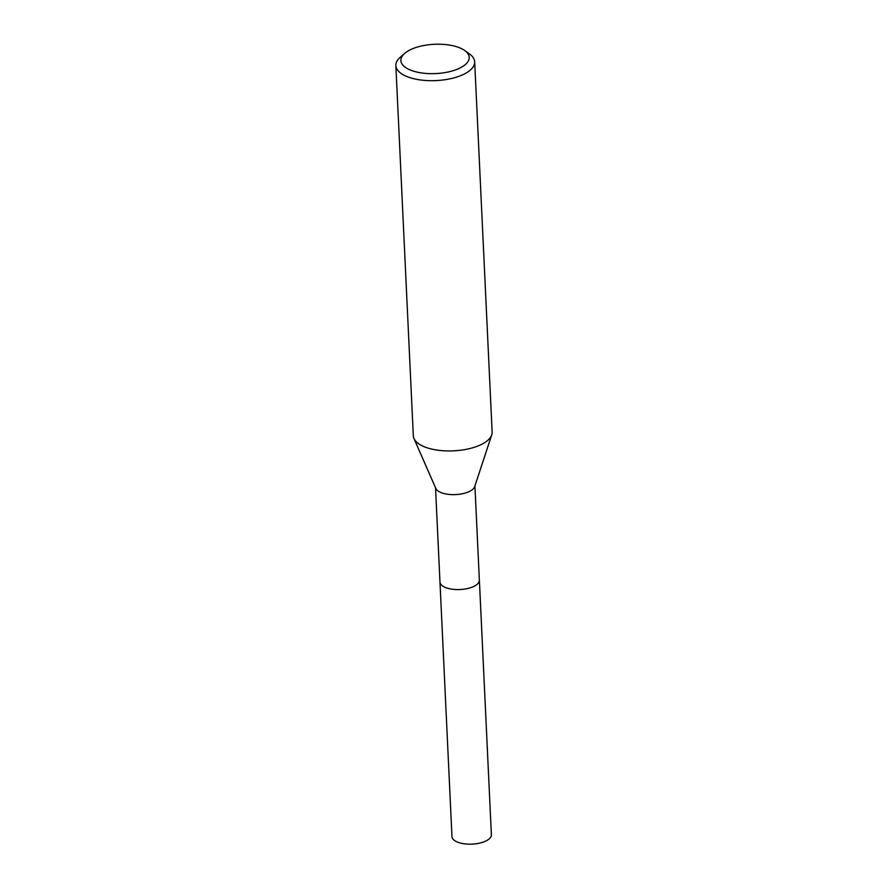<?xml version="1.0" encoding="UTF-8"?>
<svg xmlns="http://www.w3.org/2000/svg" width="888" height="888" viewBox="0 0 888 888"><rect width="100%" height="100%" fill="white"/><g stroke="black" fill="none" stroke-linecap="round" stroke-linejoin="round"><path stroke-width="1.33" d="M464.779 50.561L469.574 54.024A39.449 16.928 177.3 0 1 474.68 61.827L492.141 432.079A39.449 16.928 177.3 0 1 491.752 434.831L474.692 486.602A19.725 8.458 177.3 0 1 459.929 494.183A19.725 8.458 177.3 0 1 439.249 491.73A19.725 8.458 177.3 0 1 435.819 488.433L413.963 438.506A39.449 16.928 177.3 0 1 413.32 435.797L395.859 65.546A39.449 16.928 177.3 0 1 400.211 57.287L404.662 53.402A34.199 14.663 177.3 0 1 462.704 49.251A34.199 14.663 177.3 0 1 464.779 50.561A34.199 14.663 177.3 0 1 453.524 70.574A34.199 14.663 177.3 0 1 407.392 68.62A34.199 14.663 177.3 0 1 404.662 53.402M479.354 579.942A19.725 8.458 177.3 0 1 479.376 580.153A19.725 8.458 177.3 0 1 465.945 588.866A19.725 8.458 177.3 0 1 443.723 586.668A19.725 8.458 177.3 0 1 439.971 582.017A19.725 8.458 177.3 0 1 439.96 581.795M491.752 434.831A39.449 16.928 177.3 0 1 462.204 450.016A39.449 16.928 177.3 0 1 420.823 445.11A39.449 16.928 177.3 0 1 413.963 438.506M474.68 61.827A39.449 16.928 177.3 0 1 447.818 79.254A39.449 16.928 177.3 0 1 403.363 74.858A39.449 16.928 177.3 0 1 395.859 65.546M439.96 582.017A19.725 8.458 177.3 0 0 450.893 589.01A19.725 8.458 177.3 0 0 471.239 587.49A19.725 8.458 177.3 0 0 479.376 580.153L491.386 834.753A19.725 8.458 177.3 0 1 483.25 842.09A19.725 8.458 177.3 0 1 462.903 843.6A19.725 8.458 177.3 0 1 451.97 836.607L435.531 487.767M479.365 580.153L474.925 485.903"/></g></svg>
